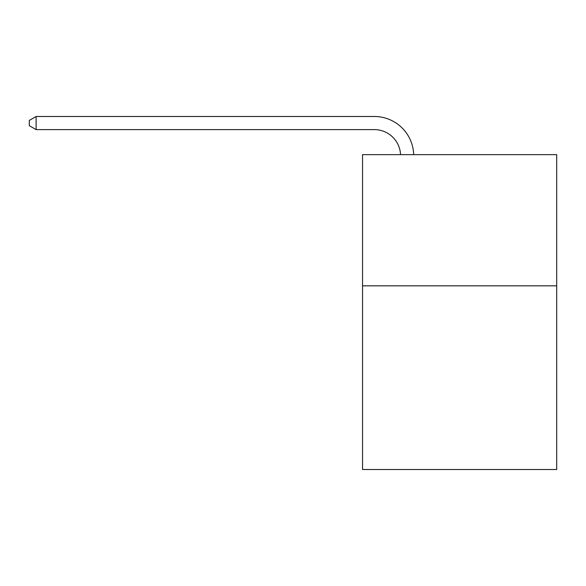 <?xml version="1.0" encoding="UTF-8"?>
<svg xmlns="http://www.w3.org/2000/svg" width="586" height="586" viewBox="0 0 586 586"><rect width="100%" height="100%" fill="white"/><g stroke="black" fill="none" stroke-linecap="round" stroke-linejoin="round"><path stroke-width="0.88" d="M556.7 285.836L556.7 469.511L362.536 469.511L362.536 154.645L556.7 154.645L556.7 285.836L362.536 285.836M374.337 129.609A26.238 26.238 0 0 1 400.553 154.645A26.238 26.238 0 0 0 374.337 129.609A26.238 26.238 0 0 1 400.553 154.645A26.238 26.238 0 0 0 374.337 129.609A26.238 26.238 0 0 1 400.553 154.645A26.238 26.238 0 0 0 374.337 129.609A26.238 26.238 0 0 1 400.553 154.645A26.238 26.238 0 0 0 374.337 129.609A26.238 26.238 0 0 1 400.553 154.645A26.238 26.238 0 0 0 374.337 129.609A26.238 26.238 0 0 1 400.553 154.645A26.238 26.238 0 0 0 374.337 129.609A26.238 26.238 0 0 1 400.553 154.645A26.238 26.238 0 0 0 374.337 129.609A26.238 26.238 0 0 1 400.553 154.645A26.238 26.238 0 0 0 374.337 129.609A26.238 26.238 0 0 1 400.553 154.645A26.238 26.238 0 0 0 374.337 129.609A26.238 26.238 0 0 1 400.553 154.645A26.238 26.238 0 0 0 374.337 129.609A26.238 26.238 0 0 1 400.553 154.645A26.238 26.238 0 0 0 374.337 129.609L36.12 129.609L29.3 125.675L29.3 120.43L36.12 116.489L374.337 116.489A39.357 39.357 0 0 1 413.679 154.645M36.12 129.609L36.12 116.489L374.337 116.489"/></g></svg>
